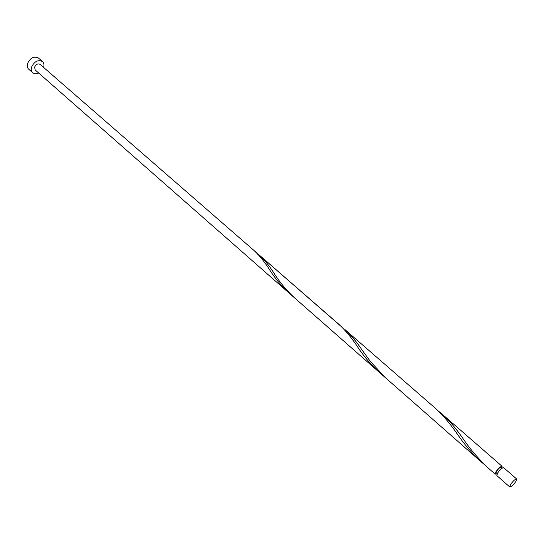 <?xml version="1.0" encoding="UTF-8"?>
<svg xmlns="http://www.w3.org/2000/svg" width="544" height="544" viewBox="0 0 544 544"><rect width="100%" height="100%" fill="white"/><g stroke="black" fill="none" stroke-linecap="round" stroke-linejoin="round"><path stroke-width="0.82" d="M510.592 484.398L509.742 486.941C511.176 486.914 513.203 485.126 515.821 481.562L516.684 479.006C515.25 479.026 513.223 480.828 510.592 484.398M509.742 486.941L496.822 475.592L497.624 473.028C500.215 469.472 502.241 467.697 503.71 467.718L516.684 479.006M496.937 474.293L495.904 473.396L496.543 471.342C498.61 468.5 500.228 467.085 501.405 467.099L502.438 467.996M43.581 67.408L43.636 67.218C44.309 64.797 43.928 62.9 42.486 61.533C38.06 59.473 34.415 61.336 31.566 67.109C30.92 69.51 31.294 71.38 32.701 72.726C34.299 74.004 36.292 74.106 38.672 73.025M42.486 61.533L38.413 58.004C33.973 55.937 30.342 57.78 27.513 63.539C26.867 65.933 27.254 67.81 28.662 69.163L32.701 72.726M496.23 473.681L495.217 474.178L496.012 471.614C498.596 468.058 500.623 466.29 502.092 466.31L501.99 467.609M495.217 474.178L488.838 468.568C478.808 459.252 470.2 449.249 462.998 438.559C456.504 429.053 449.568 420.927 442.177 414.188L438.804 411.4M481.814 462.407L385.451 377.726L370.41 361.508L362.277 350.336C356.864 342.128 351.098 335.22 344.978 329.623L435.594 408.456C443.782 416.085 451.547 425.374 458.891 436.315C465.372 445.658 473.015 454.356 481.814 462.407L485.384 465.412M385.451 377.726L294.692 297.983C286.205 290.02 279.228 281.629 273.761 272.809C269.226 265.676 264.404 259.767 259.304 255.088L342.006 327.189M259.304 255.088L256.659 252.94M254.184 250.634C259.848 255.952 265.282 262.793 270.497 271.15C275.529 278.963 281.785 286.321 289.279 293.23L35.176 69.952L34.605 67.136C36.033 64.253 37.856 63.322 40.072 64.355L339.198 324.591C345.984 330.942 352.464 338.885 358.632 348.418C364.324 356.932 371.219 364.908 379.311 372.334L382.432 374.966M502.092 466.31L442.177 414.188M379.311 372.334L289.279 293.23M270.497 271.15L268.743 268.58M458.891 436.315L456.504 433.038"/></g></svg>
